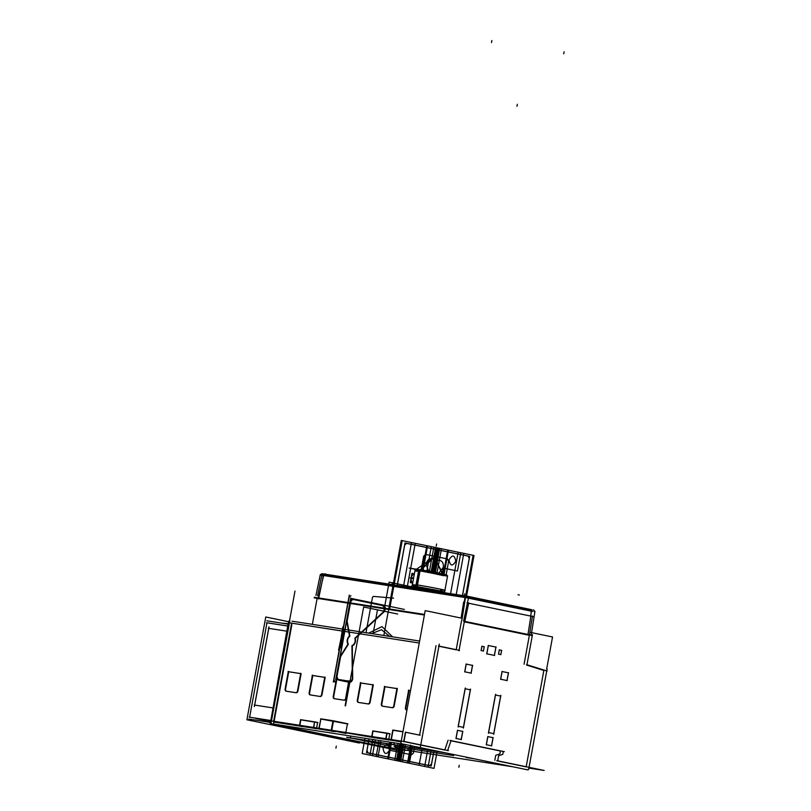 <?xml version="1.0" encoding="UTF-8"?>
<svg xmlns="http://www.w3.org/2000/svg" width="811" height="811" viewBox="0 0 811 811"><rect width="100%" height="100%" fill="white"/><g stroke="black" fill="none" stroke-linecap="round" stroke-linejoin="round"><path stroke-width="1.22" d="M466.933 602.887L533.222 616.603M468.738 602.857L464.845 621.348M463.679 601.985L461.114 618.053M532.452 616.046L529.461 635.145M318.551 598.923L322.494 579.997M530.81 635.043L463.537 621.125M527.91 634.901L530.911 615.802M397.937 750.398L270.59 724.041L294.991 591.077M312.347 624.348L317.131 598.315L312.347 624.348L317.131 598.315L312.347 624.348L317.131 598.315L424.386 615.012L314.222 597.859M273.642 721.243L291.646 623.162L273.642 721.243L291.646 623.162L273.642 721.243L291.646 623.162L419.246 643.022L288.351 622.625L270.752 720.797M350.747 736.053L350.423 737.858M352.45 738.324L390.922 746.292M395.048 747.144L395.961 747.337M378.534 745.877L513.069 766.821M528.701 769.254L547.101 669.004M526.876 665.162L543.857 670.474L526.187 766.73L543.857 670.474L526.876 665.162L543.857 670.474L526.187 766.73L543.857 670.474L526.876 665.162L543.857 670.474L526.187 766.73M474.374 758.812L466.345 757.565M453.684 755.588L394.146 746.323M442.107 752.132L346.611 737.27M496.778 760.647L544.151 770.45L528.914 768.078M350.413 737.909L443.019 752.324M496.839 760.809L526.167 766.871M498.643 755.659L497.67 760.941M445.057 752.75L347.503 737.564M495.724 755.355L494.811 760.343M502.85 754.271L498.542 755.791M495.937 755.244L499.88 753.855L495.937 755.244L499.88 753.855L495.937 755.244L499.88 753.855L500.397 751.016L499.88 753.855L500.397 751.016L499.88 753.855L500.397 751.016L450.977 740.788M503.296 751.402L502.749 754.362M449.973 740.433L504.33 751.675M447.601 750.682L451.088 740.453M448.128 740.2L444.823 749.891M448.483 750.651L405.774 741.812L255.607 718.434L270.621 721.547L270.256 723.524L405.774 744.62M313.766 728.116L329.54 730.721M333.321 731.309L331.709 730.975M327.492 730.103L322.879 729.14M319.139 728.369L331.223 730.255M331.76 730.346L372.452 737.402M374.925 737.777L374.378 737.665M371.935 737.158L385.63 739.297M385.955 739.358L401.11 741.862M399.671 741.335L395.079 740.382M391.328 739.612L401.232 741.153M403.949 741.589L444.773 750.033M273.5 721.993L300.263 726.159M302.726 726.544L302.179 726.433M299.735 725.926L313.431 728.055M332.338 730.66L330.513 730.336M329.459 730.346L334.598 731.289M316.513 728.815L313.411 728.177L314.567 721.841L313.745 728.227L299.441 726.007L300.526 719.783L317.932 722.652M314.567 721.841L317.679 722.489M316.614 727.933L317.598 722.591L316.614 727.933L317.598 722.591L316.614 727.933L317.598 722.591L314.881 722.033M314.607 721.972L313.604 727.467M314.901 721.902L300.607 719.671L299.654 726.038L302.767 726.676M299.847 725.328L300.861 719.833L314.546 721.962L300.861 719.833L299.847 725.328L300.861 719.833L314.546 721.962L300.861 719.833L299.847 725.328L300.861 719.833L314.546 721.962M419.611 641.045L292.011 621.185M289.821 620.841L289.121 620.729L288.757 622.686M439.288 644.116L420.422 746.901M436.034 645.637L419.611 735.121L436.034 645.637L419.611 735.121L436.034 645.637L419.611 735.121L405.662 732.252L419.611 735.141L405.662 732.252M388.814 739.176L389.787 733.833L388.814 739.176L389.787 733.833L388.814 739.176L389.787 733.833L387.08 733.276M345.841 732.485L347.412 723.899L345.841 732.485L347.412 723.899L345.841 732.485L347.412 723.899L333.473 721.009M405.895 707.739L409.058 690.496L405.895 707.739L409.058 690.496L410.498 690.719L409.058 690.496L405.895 707.739A2.068 1.389 -78.3 0 0 406.696 709.929A2.068 1.389 -78.3 0 1 405.895 707.739A2.068 1.389 -78.3 0 0 406.696 709.929A2.068 1.389 -78.3 0 1 405.895 707.739L409.058 690.496L410.498 690.719L408.369 690.364M406.899 709.99L406.26 709.868M392.463 707.739A2.068 1.389 -78.3 0 0 394.126 706.269A2.068 1.389 -78.3 0 1 392.463 707.739A2.068 1.389 -78.3 0 0 394.126 706.269A2.068 1.389 -78.3 0 1 392.463 707.739L382.833 706.239M394.207 705.925L397.37 688.671M396.924 688.6L384.992 686.745L381.829 703.999A2.068 1.389 -78.3 0 0 382.63 706.188A2.068 1.389 -78.3 0 1 381.829 703.999A2.068 1.389 -78.3 0 0 382.63 706.188A2.068 1.389 -78.3 0 1 381.829 703.999L384.992 686.745L396.924 688.6L384.992 686.745L396.924 688.6L384.992 686.745L381.829 703.999M368.397 703.989A2.068 1.389 -78.3 0 0 370.059 702.519A2.068 1.389 -78.3 0 1 368.397 703.989A2.068 1.389 -78.3 0 0 370.059 702.519A2.068 1.389 -78.3 0 1 368.397 703.989L358.766 702.498M370.14 702.174L373.303 684.93M372.857 684.859L360.925 683.004L357.763 700.248A2.068 1.389 -78.3 0 0 358.563 702.438A2.068 1.389 -78.3 0 1 357.763 700.248A2.068 1.389 -78.3 0 0 358.563 702.438A2.068 1.389 -78.3 0 1 357.763 700.248L360.925 683.004L372.857 684.859L360.925 683.004L372.857 684.859L360.925 683.004L357.763 700.248M344.33 700.248A2.068 1.389 -78.3 0 0 345.993 698.768A2.068 1.389 -78.3 0 1 344.33 700.248A2.068 1.389 -78.3 0 0 345.993 698.768A2.068 1.389 -78.3 0 1 344.33 700.248L334.7 698.747M346.074 698.433L349.237 681.179M348.791 681.108L336.869 679.253L333.696 696.507A2.068 1.389 -78.3 0 0 334.507 698.697A2.068 1.389 -78.3 0 1 333.696 696.507A2.068 1.389 -78.3 0 0 334.507 698.697A2.068 1.389 -78.3 0 1 333.696 696.507L336.869 679.253L348.791 681.108L336.869 679.253L348.791 681.108L336.869 679.253L333.696 696.507M320.264 696.497A2.068 1.389 -78.3 0 0 321.926 695.027A2.068 1.389 -78.3 0 1 320.264 696.497A2.068 1.389 -78.3 0 0 321.926 695.027A2.068 1.389 -78.3 0 1 320.264 696.497L310.633 694.997M322.008 694.682L325.181 677.438M324.724 677.367L312.803 675.512L309.63 692.756A2.068 1.389 -78.3 0 0 310.441 694.946A2.068 1.389 -78.3 0 1 309.63 692.756A2.068 1.389 -78.3 0 0 310.441 694.946A2.068 1.389 -78.3 0 1 309.63 692.756L312.803 675.512L324.724 677.367L312.803 675.512L324.724 677.367L312.803 675.512L309.63 692.756M296.197 692.756A2.068 1.389 -78.3 0 0 297.86 691.276A2.068 1.389 -78.3 0 1 296.197 692.756A2.068 1.389 -78.3 0 0 297.86 691.276A2.068 1.389 -78.3 0 1 296.197 692.756L286.567 691.256M297.941 690.942L301.114 673.688M300.658 673.617L288.736 671.761L285.573 689.015A2.068 1.389 -78.3 0 0 286.374 691.205A2.068 1.389 -78.3 0 1 285.573 689.015A2.068 1.389 -78.3 0 0 286.374 691.205A2.068 1.389 -78.3 0 1 285.573 689.015L288.736 671.761L300.658 673.617L288.736 671.761L300.658 673.617L288.736 671.761L285.573 689.015M459.482 650.341L438.518 646.002M291.646 623.162L419.246 643.022L291.646 623.162M438.893 646.235L456.198 649.814M424.498 614.434L314.344 597.281M464.51 620.658L458.975 650.838M461.52 620.79L456.218 649.672M465.169 621.398L464.389 621.236M317.131 598.315L424.386 615.012L317.131 598.315M317.567 595.75L321.937 574.735L320.335 574.523L315.945 595.416M322.646 574.877L465.544 597.129M466.264 597.241L468.576 597.595L463.75 620.537M318.378 597.91L321.744 583.585M322.443 575.374A1.652 1.115 -78.3 0 1 323.873 573.935L325.12 574.188L323.64 575.506L322.585 580.017L323.64 575.506L465.088 597.535L461.266 618.083L465.088 597.535L466.568 596.207L469.346 596.643A1.652 1.216 98.8 0 0 468.059 597.514M323.325 574.979L322.616 580.027M321.46 584.934L318.409 597.91M323.741 575.09L323.285 577.016M532.381 635.307L531.59 635.145M531.134 635.581L534.946 611.332M530.597 609.456A1.652 1.115 101.7 0 1 531.398 610.713A1.652 1.115 -78.3 0 0 530.597 609.456L530.597 609.456A1.652 1.115 101.7 0 1 531.398 610.713L530.729 615.772M528.174 634.942L528.721 635.185M531.175 612.731L531.428 610.764M461.864 620.243L465.555 597.089M464.297 621.834L529.492 635.327M468.555 597.707L532.634 610.967M464.825 621.459L528.265 634.597M532.655 611.453L468.464 598.173L531.377 611.19L530.759 615.782L531.377 611.19L530.759 615.782L531.377 611.19L468.464 598.173L531.377 611.19L530.566 609.456M465.139 597.058L461.226 618.073M464.804 599.045L465.159 597.109M469.326 596.643L467.998 596.43L466.568 597.758L467.886 597.971L469.366 596.643A1.652 1.216 98.8 0 1 469.427 596.663L469.245 596.632M467.917 596.42L466.639 596.227M465.585 596.065L325.069 574.188A1.652 1.186 -81.1 0 0 323.822 575.06M324.968 574.168L322.332 573.762A1.652 1.216 98.8 0 0 320.801 575.121M325.201 573.782L325.12 574.188A1.652 1.216 98.8 0 0 323.792 575.06A1.652 1.216 -81.2 0 1 325.12 574.188L325.079 574.178M468.89 596.693L531.874 609.73L468.109 596.389L322.271 573.742L465.575 596.055M533.354 609.892A1.652 1.216 -81.2 0 1 534.287 611.758M531.803 609.71L530.698 609.487M530.485 609.436L468.88 596.693M466.497 596.197L465.25 595.943A1.652 1.115 101.7 0 1 465.321 595.953A1.652 1.115 101.7 0 1 466.122 597.21M532.624 611.453L531.185 611.149L530.374 609.416M418.334 588.218L419.51 588.38M419.52 588.816L419.632 588.198M422.926 570.234L423.048 569.616L421.538 569.383M418.973 588.735L419.084 588.117L439.359 591.908L415.749 588.087M431.949 590.753L418.577 588.036M421.882 570.062L443.921 574.056M417.675 587.813L442.289 592.365M417.138 586.596L412.13 585.988L412.992 587.235L415.779 587.945L441.397 592.223L412.971 587.215M417.655 587.762L417.3 586.971M411.846 585.572L441.873 591.209L415.749 586.383M441.072 592.172L416.378 587.61M444.154 592.294L415.708 586.728L418.557 571.218M444.57 592.283L447.581 575.83L418.729 570.275M443.394 592.821L444.641 591.959L416.438 586.515L439.167 590.651L440.718 591.513L439.167 590.651L416.438 586.515L419.226 571.319L416.742 584.843C430.195 586.89 455.569 592.142 440.637 589.779M418.648 570.609L447.54 576.165L419.338 570.701L414.968 570.589L419.338 570.701L442.066 574.837L443.627 575.698L419.399 570.376L443.627 575.698M415.962 569.565L434.23 557.157L442.228 573.58L443.262 568.075L442.259 573.59L434.23 557.157L432.922 558.343L435.01 558.769L434.23 557.157L420.321 569.809L446.668 574.918L447.54 576.165M446.81 575.121L430.56 571.4L409.139 568.065L416.053 569.494M432.922 558.343L420.321 569.809L441.772 573.742L442.654 574.452L441.772 573.742L419.966 570.133L434.23 557.157L442.857 573.732M434.23 557.157L433.855 559.184L434.23 557.157L419.48 571.36L414.908 570.954M412.769 586.911L417.036 587.265L420.169 570.163L415.161 569.545L415.05 570.184M441.397 592.223L416.996 587.681L416.438 586.515L416.996 587.681L415.779 587.945L441.397 592.223L416.996 587.681L416.438 586.515L412.089 586.323M412.029 586.606L412.393 584.66L416.682 585.167L416.327 587.083M413.61 578.03L411.218 577.665A5.059 3.731 98.8 0 0 412.677 583.119A5.079 3.751 98.8 0 1 411.299 577.675M413.488 578.659L411.096 578.284A5.059 3.731 98.8 0 1 414.38 573.803M413.549 578.344L411.238 577.99A5.059 3.731 98.8 0 0 412.677 583.068A5.059 3.731 -81.2 0 1 411.238 577.99L413.549 578.344L411.238 577.99A5.059 3.731 98.8 0 1 414.37 573.853A5.059 3.731 98.8 0 0 411.238 577.99A5.059 3.731 -81.2 0 1 414.37 573.853A5.079 3.751 98.8 0 0 411.187 578.304M412.667 583.119L410.285 582.622L411.988 573.336L414.33 573.823M464.389 621.368L530.252 635.003M528.275 769.193L528.143 769.943L400.786 743.586L425.197 610.622L462.179 618.276M546.685 668.933L552.544 636.97L529.978 632.306M524.078 664.219L529.38 635.307M403.716 741.497L405.419 732.201L403.716 741.497L405.419 732.201L403.716 741.497L405.419 732.201L420.139 735.232M499.333 649.885L501.593 650.361L499.333 649.885L501.593 650.361L499.333 649.885L501.593 650.361L500.803 654.619L498.542 654.153M501.695 650.371L499.282 649.875L498.491 654.142L499.272 649.875L498.491 654.142L500.904 654.639M481.927 646.286L484.187 646.752L481.927 646.286L484.187 646.752L481.927 646.286L484.187 646.752L483.407 651.02L481.146 650.554M481.095 650.534L481.876 646.276L481.095 650.534L481.876 646.276L481.095 650.534L481.876 646.276L484.289 646.772M488.354 645.515L495.916 647.077L488.354 645.515L495.916 647.077L488.354 645.515L495.916 647.077L494.386 655.389L486.823 653.828L494.386 655.4L486.823 653.828M486.772 653.818L488.293 645.505M487.857 736.621L492.997 737.686L487.857 736.621L492.997 737.686L487.857 736.621L492.997 737.686L491.517 745.796L486.367 744.741M486.286 744.721L487.776 736.601L486.286 744.721L487.776 736.601L486.286 744.721L487.776 736.601L493.189 737.716M493.747 733.631L488.597 732.566M488.516 732.536L495.409 694.997M495.491 695.017L500.64 696.081L495.491 695.017L500.64 696.081L495.491 695.017L500.64 696.081L493.747 733.62M502.131 671.538L508.396 672.826L502.131 671.538L508.396 672.826L502.131 671.538L508.396 672.826L506.976 680.541L500.711 679.243M500.63 679.223L502.05 671.518M457.546 730.346L462.686 731.41L457.546 730.346L462.686 731.41L457.546 730.346L462.686 731.41L461.195 739.52L456.056 738.466L461.195 739.531L456.056 738.466M455.975 738.446L457.455 730.326L455.975 738.446L457.455 730.326L455.975 738.446L457.455 730.326L462.878 731.451M465.179 688.742L470.319 689.806L465.179 688.742L470.319 689.806L465.179 688.742L470.319 689.806L463.436 727.345L458.286 726.291L463.436 727.355L458.286 726.291M458.205 726.271L465.098 688.732M466.213 664.097L472.478 665.395L466.213 664.097L472.478 665.395L466.213 664.097L472.478 665.395L471.059 673.11L464.794 671.812M464.713 671.792L466.132 664.087M391.054 739.744L401.202 741.335M401.11 741.832L391.014 739.733L392.798 730.032L402.986 731.634M405.703 732.049L403.919 741.761M391.338 739.571L393.041 730.275L391.338 739.571L393.041 730.275L391.338 739.571L393.041 730.275L402.945 731.816L392.757 730.224M393.041 730.275L402.945 731.816L393.041 730.275M401.039 741.487L399.63 741.305M526.846 665.314L532.462 634.709M547.141 671.052L526.562 664.604M500.843 654.71L501.654 650.28M501.593 650.361L500.803 654.619L501.593 650.361M499.343 649.804L498.532 654.234M483.447 651.111L484.258 646.681M484.187 646.752L483.407 651.02L484.187 646.752M481.947 646.205L481.136 650.635M481.105 650.544L483.508 651.04M494.406 655.572L495.997 646.914M495.916 647.077L494.386 655.389L495.916 647.077M486.671 653.798L494.588 655.44M488.384 645.343L486.793 654.001M496.119 647.117L488.202 645.475M493.118 737.534L491.567 745.978M492.997 737.686L491.517 745.796L492.997 737.686M491.699 745.836L486.265 744.711M486.336 744.893L487.887 736.449M493.929 733.661L488.496 732.536M488.465 733.306L495.633 694.267M495.389 694.997L500.823 696.112M500.853 695.341L493.686 734.391M501.999 671.508L508.598 672.866M508.507 672.684L507.027 680.713M508.396 672.826L506.976 680.541L508.396 672.826M507.189 680.581L500.59 679.212M500.681 679.395L502.161 671.376M462.797 731.258L461.246 739.703M462.686 731.41L461.195 739.52L462.686 731.41M461.388 739.561L455.944 738.436M456.025 738.618L457.576 730.184M463.618 727.386L458.185 726.261M458.154 727.031L465.311 687.992M465.078 688.721L470.512 689.847M470.542 689.066L463.375 728.116M470.319 689.806L463.436 727.345L470.319 689.806M466.082 664.067L472.691 665.436M472.59 665.253L471.12 673.272M472.478 665.395L471.059 673.11L472.478 665.395M471.272 673.15L464.673 671.782M464.774 671.964L466.244 663.945M388.712 740.058L385.6 739.409L387.1 733.134L385.935 739.47L371.641 737.24L372.715 731.015L390.121 733.884M386.766 733.083L389.868 733.722M386.806 733.215L385.793 738.709M387.1 733.134L372.796 730.914L371.854 737.27L374.956 737.919M372.046 736.56L373.05 731.076L386.746 733.205L373.05 731.076L372.046 736.56L373.05 731.076L386.746 733.205L373.05 731.076L372.046 736.56L373.05 731.076L386.746 733.205M345.952 733.479L331.192 730.427L332.976 720.715L333.503 720.817L331.729 730.518L318.855 728.501M332.976 720.715L347.726 723.767M333.23 720.959L331.517 730.255M320.639 718.81L333.503 720.817M319.149 728.329L320.852 719.033L332.936 720.918L320.852 719.033L319.149 728.329L320.852 719.033L332.936 720.918L320.852 719.033L319.149 728.329L320.852 719.033L332.936 720.918M320.882 718.85L318.814 728.501L333.574 731.552M347.939 723.99L320.568 718.992M328.85 730.245L335.561 731.634M335.166 731.573L328.465 730.184M405.378 707.993L408.673 690.06M406.493 709.899A2.068 1.389 101.7 0 1 406.402 709.889A2.068 1.389 101.7 0 1 405.459 707.587M393.771 705.763A2.068 1.389 101.7 0 1 391.966 707.638M392.2 707.679L382.194 706.117M396.984 688.235L393.69 706.178M384.302 686.613L397.167 688.62M381.322 704.252L384.607 686.309M382.427 706.158A2.068 1.389 101.7 0 1 382.336 706.138A2.068 1.389 101.7 0 1 381.393 703.836M369.704 702.022A2.068 1.389 101.7 0 1 367.9 703.887M368.133 703.928L358.127 702.367M372.918 684.494L369.634 702.427M360.236 682.872L373.111 684.869M357.256 700.501L360.55 682.558M358.361 702.407A2.068 1.389 101.7 0 1 358.269 702.397A2.068 1.389 101.7 0 1 357.327 700.096M345.638 698.271A2.068 1.389 101.7 0 1 343.834 700.146M344.077 700.187L334.061 698.626M348.852 680.743L345.567 698.687M336.17 679.121L349.044 681.128M333.189 696.761L336.484 678.817M334.294 698.656A2.068 1.389 101.7 0 1 334.203 698.646A2.068 1.389 101.7 0 1 333.26 696.345M321.572 694.53A2.068 1.389 101.7 0 1 319.767 696.396M320.01 696.436L309.995 694.875M324.795 676.992L321.501 694.936M312.103 675.381L324.978 677.378M309.123 693.01L312.417 675.066M310.228 694.915A2.068 1.389 101.7 0 1 310.147 694.895A2.068 1.389 101.7 0 1 309.194 692.604M297.505 690.779A2.068 1.389 101.7 0 1 295.711 692.655M295.944 692.685L285.928 691.134M300.729 673.252L297.434 691.195M288.037 671.63L300.911 673.637M285.056 689.259L288.351 671.326M286.171 691.165A2.068 1.389 101.7 0 1 286.08 691.154A2.068 1.389 101.7 0 1 285.137 688.853M359.466 742.44L359.354 743.048L246.909 719.773L265.775 616.989L288.929 621.784M286.962 623.558L281.326 623.071M266.961 622.777L249.626 717.228L266.961 622.777L288.554 626.133L266.961 622.777L249.626 717.228L266.961 622.777L288.554 626.133L266.961 622.777L249.626 717.228L271.219 720.594L249.626 717.228M266.981 721.881L270.428 722.591M249.149 717.127L271.229 720.563L249.139 717.157M249.17 717.157L250.487 717.37M288.898 624.247L266.829 620.81M291.859 624.703L273.824 722.946M270.874 722.479L248.795 719.043M291.027 626.518L273.692 720.979M287.287 631.242L268.765 628.363L254.684 705.073L268.765 628.363L254.684 705.073L268.765 628.363L287.287 631.242L268.765 628.363L287.287 631.242L268.765 628.363L254.684 705.073L273.206 707.962M273.246 707.962L287.327 631.252M266.474 622.726L288.554 626.163M267.833 622.909L266.505 622.706M383.451 746.637L270.975 723.524L289.841 620.739M354.448 738.74L380.876 744.214M354.397 738.709L381.89 744.397M268.999 626.822L254.36 706.604M254.269 705.012L273.571 708.013M272.922 709.493L287.57 629.711M287.652 631.303L268.35 628.292M344.188 629.721L341.309 648.09L344.188 629.721M349.379 595.315L333.483 681.939L349.379 595.315M335.055 682.183L333.929 679.851L349.054 597.443L350.92 595.72L349.054 597.443L333.929 679.851L335.055 682.183M343.114 629.498L339.282 647.675L343.114 629.498M342.637 629.397L339.758 647.766L342.637 629.397M366.521 752.638L431.209 766.02L433.956 751.016L431.209 766.02L366.521 752.638L369.046 738.902L366.521 752.638M462.503 595.507L469.681 556.356L405.003 542.975L397.218 585.41L405.003 542.975L469.681 556.356L462.503 595.507M429.668 765.625L368.093 752.882L366.967 750.54L369.106 738.912L366.967 750.54L368.093 752.882L429.668 765.625L431.533 763.901L429.668 765.625M397.278 585.42L404.679 545.093L406.544 543.37L468.119 556.113L469.234 558.455L462.442 595.507L469.234 558.455L468.119 556.113L406.544 543.37L404.679 545.093L397.278 585.42M433.895 751.006L431.533 763.901L433.895 751.006M344.665 629.812L340.843 647.989L344.665 629.812M335.926 748.137L336.301 746.11M458.864 767.277L459.239 765.249M465.088 597.535L323.64 575.506L465.088 597.535L461.266 618.083L465.088 597.535L323.64 575.506L322.585 580.017L323.64 575.506M465.859 596.338A1.652 1.216 98.8 0 0 465.23 597.078A1.652 1.216 -81.2 0 1 465.859 596.338A1.652 1.216 98.8 0 0 465.23 597.078M419.023 588.472L415.891 588.157L419.023 588.472M416.378 586.829L412.475 586.485L416.378 586.829L419.226 571.319L416.438 586.495L439.167 590.651L440.718 591.513M411.238 577.99A5.059 3.731 98.8 0 0 412.677 583.068A5.059 3.731 98.8 0 1 411.238 577.99A5.059 3.731 98.8 0 1 414.37 573.853M498.491 654.142L499.272 649.875L498.491 654.142M419.044 588.34L389.148 582.146L383.816 611.17L363.652 607.003L345.516 705.834L363.652 607.003L383.816 611.17L389.148 582.146L419.044 588.34M372.827 739.49L369.948 755.122L434.017 768.382L437.109 751.513L434.017 768.382L369.948 755.122L372.827 739.49M465.656 596.004L473.127 555.292L402.195 540.613L389.645 609L402.195 540.613L473.127 555.292L465.656 596.004M423.687 556.123L425.552 554.4L438.244 557.025L435.456 572.201L438.244 557.025L425.552 554.4L423.687 556.123L421.142 569.94L423.687 556.123M403.868 744.316L402.297 752.861L389.604 750.236L388.479 747.904L389.554 742.095L388.479 747.904L389.604 750.236L402.297 752.861L403.868 744.316M460.81 552.747L415.262 543.319L407.244 586.971L415.262 543.319L460.81 552.747L457.455 571.005L460.81 552.747M379.072 740.463L376.152 756.41L407.507 762.898L410.68 745.633L407.507 762.898L376.152 756.41L379.072 740.463M443.262 568.075L457.455 571.005L443.262 568.075M455.762 561.232C452.437 566.656 450.196 566.19 449.041 559.843C452.366 554.41 454.606 554.876 455.762 561.232C452.437 566.656 450.196 566.19 449.041 559.843C452.366 554.41 454.606 554.876 455.762 561.232M439.521 548.337L435.791 547.567L431.411 571.441L435.791 547.567L439.521 548.337L435.152 572.14L439.521 548.337M399.793 743.687L396.68 760.657L400.421 761.428L403.564 744.275L400.421 761.428L396.68 760.657L399.793 743.687M396.508 760.617L400.593 761.468L403.736 744.305L400.593 761.468L396.508 760.617L399.62 743.657L396.508 760.617M435.335 572.181L439.694 548.378L435.619 547.526L431.239 571.41L435.619 547.526L439.694 548.378L435.335 572.181M438.7 548.165L436.612 547.739L432.233 571.593L436.612 547.739L438.7 548.165L434.331 571.988L438.7 548.165M400.624 743.819L397.502 760.83L399.6 761.255L402.732 744.143L399.6 761.255L397.502 760.83L400.624 743.819M463.791 553.366L411.522 542.549L403.483 586.383L411.522 542.549L463.791 553.366L456.228 594.595L463.791 553.366M375.311 739.875L372.411 755.629L424.68 766.446L427.691 750.043L424.68 766.446L372.411 755.629L375.311 739.875M394.744 760.252L402.357 761.833L405.52 744.579L402.357 761.833L394.744 760.252L397.836 743.383L394.744 760.252M437.099 572.525L441.468 548.743L433.855 547.161L429.465 571.086L433.855 547.161L441.468 548.743L437.099 572.525M380.957 740.757L378.017 756.795L419.084 765.29L422.247 748.026L419.084 765.29L378.017 756.795L380.957 740.757M450.571 593.723L458.195 552.2L431.31 546.644L426.91 570.64L431.31 546.644L458.195 552.2L450.571 593.723M389.777 749.729C386.452 755.153 384.211 754.696 383.056 748.34C386.381 742.906 388.621 743.373 389.777 749.729C386.452 755.153 384.211 754.696 383.056 748.34C386.381 742.906 388.621 743.373 389.777 749.729M466.558 596.146L474.019 555.474L401.293 540.43L383.846 635.479L401.293 540.43L474.019 555.474L466.558 596.146M364.991 738.263L362.182 753.52L428.046 767.145L431.087 750.57L428.046 767.145L362.182 753.52L364.991 738.263M413.428 753.064L411.552 754.777L398.86 752.152L400.401 743.778L398.86 752.152L411.552 754.777L413.428 753.064L414.634 746.455L413.428 753.064M432.01 571.552L434.808 556.316L447.5 558.941L448.625 561.283L446.172 574.634L448.625 561.283L447.5 558.941L434.808 556.316L432.01 571.552M388.469 758.954L408.632 763.131L411.826 745.867L408.653 763.131L388.469 758.954L391.51 742.4L388.469 758.954M443.364 573.864L447.743 550.04L427.579 545.864L423.149 570.011L427.579 545.864L447.743 550.04L443.364 573.864M426.262 564.03C427.488 555.717 437.474 557.786 435.669 565.977L431.188 571.4L435.669 565.977C437.474 557.786 427.488 555.717 426.262 564.03M428.654 570.944L426.14 564.943L428.654 570.944M402.935 744.174L397.37 748.999L393.538 742.714L397.37 748.999L402.935 744.174M448.341 550.162L426.981 545.742L422.612 569.545L426.981 545.742L448.341 550.162L443.931 574.168L448.341 550.162M390.902 742.298L387.871 758.832L409.231 763.252L412.393 745.988L409.231 763.252L387.871 758.832L390.902 742.298M437.595 549.361L433.469 571.826L437.595 549.361L437.291 547.881L437.595 549.361M401.871 744.011L398.992 759.714L398.191 760.971L398.921 761.123L402.053 744.042L398.921 761.123L398.617 759.633L401.496 743.951L398.617 759.633L398.911 761.113L398.181 760.961L398.992 759.714L401.871 744.011M433.652 571.856L438.031 548.033L437.291 547.881L432.912 571.725L437.291 547.881L438.031 548.033L437.291 547.881L438.031 548.023L433.652 571.856M342.84 626.883L339.18 650.209L342.84 626.883M323.751 575.05L322.585 580.017M433.094 571.755L437.22 549.28L438.031 548.023L437.22 549.28L433.094 571.755M401.303 743.92L398.181 760.961L401.303 743.92M343.438 627.004L338.582 650.087L343.438 627.004M467.917 597.971L320.811 575.07M325.12 574.188A1.652 1.216 98.8 0 0 323.792 575.06M349.288 595.122L333.321 682.092L349.288 595.122M531.377 611.19L468.464 598.173M436.237 546.056L436.612 544.029L436.237 546.056M350.697 598.072L335.673 679.922L350.697 598.072M371.691 633.594L381.505 629.711L389.665 636.392L381.505 629.711L371.691 633.594M338.734 680.135C337.143 679.577 336.474 678.178 336.717 675.928L340.316 656.322L347.878 644.289C346.55 641.095 347.078 638.308 349.46 635.915L346.753 621.246L350.251 602.188C350.818 599.998 351.933 598.964 353.606 599.086L383.279 605.229C385.752 606.719 386.006 608.929 384.039 611.859L355.33 638.318C355.958 641.886 354.944 644.451 352.298 646.032L352.714 678.26C352.461 680.987 351.315 682.335 349.277 682.315L338.734 680.135C337.143 679.577 336.474 678.178 336.717 675.928L340.316 656.322L347.878 644.289C346.55 641.095 347.078 638.308 349.46 635.915L346.753 621.246L350.251 602.188C350.818 599.998 351.933 598.964 353.606 599.086L383.279 605.229C385.752 606.719 386.006 608.929 384.039 611.859L355.33 638.318C355.958 641.886 354.944 644.451 352.298 646.032L352.714 678.26C352.461 680.987 351.315 682.335 349.277 682.315L338.734 680.135M344.584 632.398L341.907 645.962L344.584 632.398M404.365 609.416L350.828 598.346L335.896 679.719L350.828 598.346L404.365 609.416M368.741 633.127L381.981 626.599L392.615 636.848L381.981 626.599L368.741 633.127M383.106 612.153L354.883 638.176C355.654 641.734 354.671 644.238 351.933 645.678L352.349 677.692C352.086 680.419 350.94 681.767 348.902 681.747L339.17 679.73C337.579 679.172 336.91 677.773 337.153 675.522L340.64 656.525L348.345 644.269C346.875 641.126 347.392 638.409 349.886 636.128L347.128 621.196L350.514 602.735C351.082 600.545 352.197 599.511 353.87 599.633L382.346 605.533C384.82 607.023 385.073 609.233 383.106 612.153L354.883 638.176C355.654 641.734 354.671 644.238 351.933 645.678L352.349 677.692C352.086 680.419 350.94 681.767 348.902 681.747L339.17 679.73C337.579 679.172 336.91 677.773 337.153 675.522L340.64 656.525L348.345 644.269C346.875 641.126 347.392 638.409 349.886 636.128L347.128 621.196L350.514 602.735C351.082 600.545 352.197 599.511 353.87 599.633L382.346 605.533C384.82 607.023 385.073 609.233 383.106 612.153M516.952 106.312L517.327 104.284L516.952 106.312M344.432 632.195L342.11 645.83L344.432 632.195M563.716 53.82L564.091 51.792L563.716 53.82M464.591 593.895L464.247 595.781L464.591 593.895M433.155 562.875L432.78 564.902L433.155 562.875M518.006 594.798L519.375 595.01L518.006 594.798M439.359 591.908L419.084 588.117M416.986 587.661L415.779 587.945M420.301 569.829L441.772 573.742L442.654 574.452L441.772 573.742L419.966 570.133M416.317 587.154L419.459 570.052M411.106 578.152L410.153 578.01L411.106 578.152M491.517 42.578L491.892 40.55L491.517 42.578M392.392 582.653L392.048 584.549L392.392 582.653M403.696 585.157L402.955 585.005L402.722 586.272L402.955 585.005L403.696 585.157M397.633 614.028L377.47 609.862L373.08 633.807L377.47 609.862L397.633 614.028M346.855 696.416L345.141 705.752L346.855 696.416M387.719 758.802L409.373 763.283L412.546 746.019L409.373 763.283L387.719 758.802L390.76 742.278L387.719 758.802M444.083 574.198L448.483 550.193L426.829 545.712L422.349 570.133L426.829 545.712L448.483 550.193L444.083 574.198M419.064 588.036L418.922 588.796L419.064 588.036M388.439 758.954L408.653 763.131L388.439 758.954L391.48 742.389L388.439 758.954M443.394 573.864L447.763 550.04L427.549 545.864L423.119 570.011L427.549 545.864L447.763 550.04L443.394 573.864M433.723 565.571C434.96 557.258 444.955 559.337 443.161 567.528L438.954 572.89L443.161 567.528C444.955 559.337 434.96 557.258 433.723 565.571L435.791 572.262L433.723 565.571M410.569 745.096C409.342 753.409 399.336 751.341 401.131 743.15C399.336 751.341 409.342 753.409 410.569 745.096M393.578 598.133L373.364 596.389L372.502 597.261L365.994 632.702L372.502 597.261L365.994 632.702L372.502 597.261L373.364 596.389L372.502 597.261L373.364 596.389L393.578 598.133M415.719 588.228L415.85 587.529L415.719 588.228M444.621 591.969L443.424 592.8M444.57 592.243L444.935 590.296M446.679 574.928L447.196 575.668M412.029 586.647L414.948 570.721"/></g></svg>
